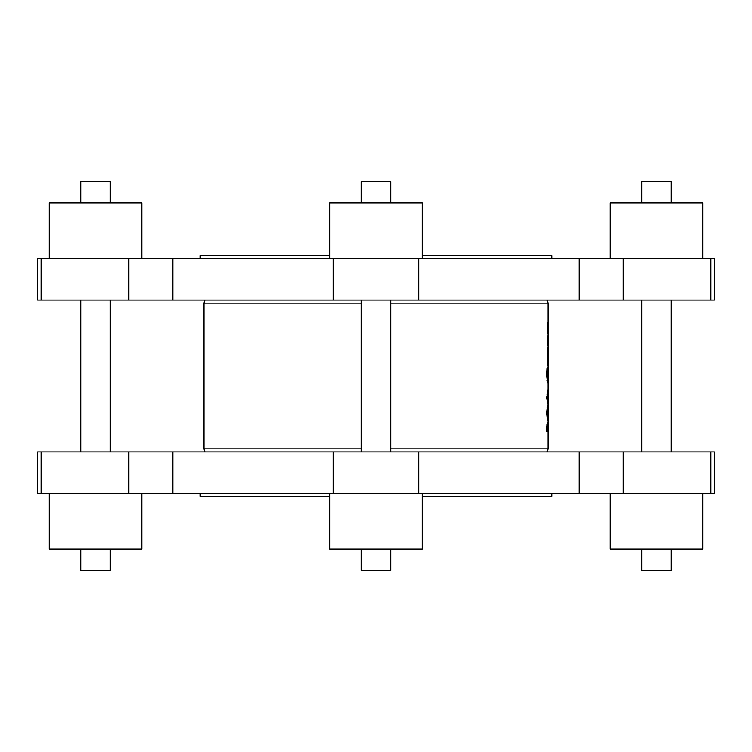<?xml version="1.0" encoding="UTF-8"?>
<svg xmlns="http://www.w3.org/2000/svg" width="752" height="752" viewBox="0 0 752 752"><rect width="100%" height="100%" fill="white"/><g stroke="black" fill="none" stroke-linecap="round" stroke-linejoin="round"><path stroke-width="1.13" d="M548.114 377.41L548.114 380.813L548.114 377.41M546.695 300.123A5.555 5.555 0 0 1 548.114 303.827L548.114 448.173A5.555 5.555 0 0 1 546.695 451.877M548.114 404.961L548.114 409.041L548.114 404.961M205.305 451.877A5.555 5.555 0 0 1 203.886 448.173L361.195 448.173M80.718 202.965L80.718 181.683L110.328 181.683L110.328 202.965M49.256 258.481L49.256 202.965L141.79 202.965L141.79 258.481M641.672 202.965L641.672 181.683L671.282 181.683L671.282 202.965M610.21 258.481L610.21 202.965L702.744 202.965L702.744 258.481M361.195 202.965L361.195 181.683L390.805 181.683L390.805 202.965M329.733 258.481L329.733 202.965L422.267 202.965L422.267 258.481M422.267 255.708L551.808 255.708L551.808 258.481M329.733 255.708L200.192 255.708L200.192 258.481M714.4 300.123L37.6 300.123L37.6 258.481L714.4 258.481L714.4 300.123M80.718 549.035L80.718 570.317L110.328 570.317L110.328 549.035M141.79 493.519L141.79 549.035L49.256 549.035L49.256 493.519M641.672 549.035L641.672 570.317L671.282 570.317L671.282 549.035M702.744 493.519L702.744 549.035L610.21 549.035L610.21 493.519M361.195 549.035L361.195 570.317L390.805 570.317L390.805 549.035M422.267 493.519L422.267 549.035L329.733 549.035L329.733 493.519M110.328 451.877L110.328 300.123M80.718 451.877L80.718 300.123M671.282 451.877L671.282 300.123M641.672 451.877L641.672 300.123M390.805 451.877L390.805 300.123M361.195 451.877L361.195 300.123M551.808 493.519L551.808 496.292L422.267 496.292M329.733 496.292L200.192 496.292L200.192 493.519M41.087 451.877L714.4 451.877L714.4 493.519L37.6 493.519L37.6 451.877L41.087 451.877L41.087 493.519M205.305 300.123A5.555 5.555 0 0 0 203.886 303.827L203.886 448.173M547.155 345.61L547.813 345.29L547.569 336.003L547.569 345.61M547.155 365.575L547.954 365.575L547.165 359.926L547.155 365.575L547.954 365.575M547.23 362.943L547.954 362.934M546.685 398.146L547.954 404.087L547.954 389.771L546.685 398.146M547.954 431.676L547.719 422.445L546.723 426.328L546.685 431.676L547.954 431.676L546.685 431.676M546.638 412.904L547.475 420.565L547.964 412.886L547.484 405.309L546.638 412.904M546.977 368.499L546.638 374.834L547.475 382.712L547.964 374.759L547.465 367.474L547.475 380.07L546.977 368.499M547.155 330.73L547.155 333.371L548.076 333.371L547.635 322.26L547.155 330.73M547.136 353.487L547.635 358.977L547.635 347.866L547.136 353.487M548.114 385.475L548.114 386.359M548.105 324.497L548.114 323.407M546.798 424.918L547.418 424.918M547.005 429.035L547.174 426.027L547.343 429.035L546.685 429.035M547.559 429.035L547.71 425.087L547.823 429.035L547.343 429.035M546.789 425.087L547.71 425.087M546.638 412.951L547.475 407.951L547.964 412.886M546.873 407.951L547.475 407.951M547.841 412.895L547.484 417.924L546.967 412.951M546.873 417.924L547.484 417.924M547.249 393.728L547.794 393.728M547.249 400.13L547.794 400.13M547.155 396.924L547.616 394.725L547.616 399.133L546.685 396.924M546.986 394.725L547.616 394.725M546.986 399.133L547.616 399.133M546.873 380.07L547.475 380.07M547.155 333.371L548.076 333.371M547.381 327.891L547.635 324.892L547.635 330.918L547.136 327.891M547.155 330.918L547.635 330.918M547.155 336.454L547.832 336.454M547.155 345.29L547.813 345.29M547.381 353.431L547.635 350.507L547.635 356.345L547.136 353.431M390.805 448.173L548.114 448.173M710.913 300.123L710.913 258.481M203.886 303.827L361.195 303.827M390.805 303.827L548.114 303.827M623.173 451.877L623.173 493.519M579.209 451.877L579.209 493.519M710.913 451.877L710.913 493.519M128.827 451.877L128.827 493.519M172.791 451.877L172.791 493.519M333.221 451.877L333.221 493.519M418.779 451.877L418.779 493.519M579.209 300.123L579.209 258.481M623.173 300.123L623.173 258.481M41.087 300.123L41.087 258.481M128.827 300.123L128.827 258.481M172.791 300.123L172.791 258.481M333.221 300.123L333.221 258.481M418.779 300.123L418.779 258.481"/></g></svg>
